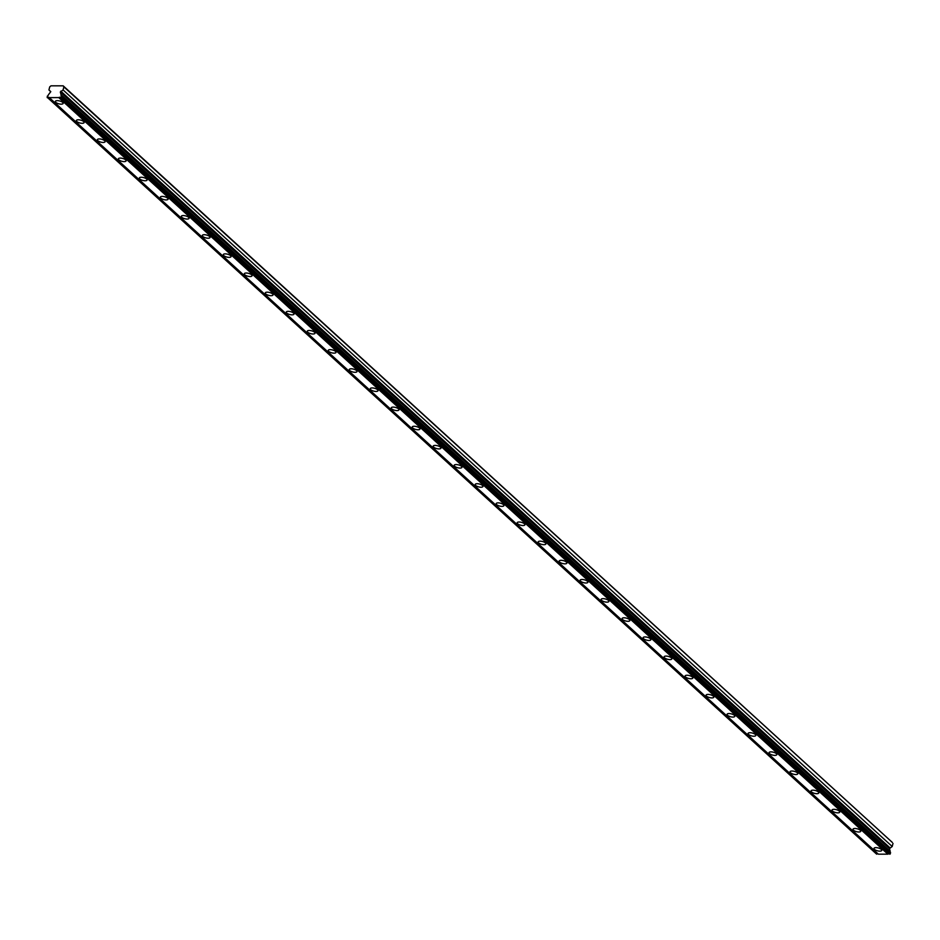 <?xml version="1.0" encoding="UTF-8"?>
<svg xmlns="http://www.w3.org/2000/svg" width="940" height="940" viewBox="0 0 940 940"><rect width="100%" height="100%" fill="white"/><g stroke="black" fill="none" stroke-linecap="round" stroke-linejoin="round"><path stroke-width="1.41" d="M47.188 97.607L47.317 96.127A1.504 1.14 -47.6 0 0 48.398 94.775L50.748 91.721L48.927 89.935L49.726 86.868L50.983 85.822L63.168 85.822L63.885 86.868L63.086 89.935L60.325 92.05L61.088 94.775A1.504 1.14 -47.6 0 0 61.476 96.115L60.818 97.596L889.933 854.178L60.466 97.596A1.504 1.14 -47.6 0 0 58.762 97.596L49.256 97.607A1.504 1.14 -47.6 0 0 47.552 97.607L876.668 854.178L47.552 97.607M62.639 102.389A4.007 1.481 -165.4 0 0 58.445 100.721A4.007 1.481 -165.4 0 0 55.378 101.379A4.007 1.481 -165.4 0 0 55.871 102.389A4.007 1.481 -165.4 0 0 60.066 104.07A4.007 1.481 -165.4 0 0 63.133 103.4A4.007 1.481 -165.4 0 0 62.639 102.389M881.262 849.396A4.007 1.481 -165.4 0 0 877.067 847.716A4.007 1.481 -165.4 0 0 874 848.385A4.007 1.481 -165.4 0 0 874.494 849.396A4.007 1.481 -165.4 0 0 878.689 851.064A4.007 1.481 -165.4 0 0 881.755 850.406A4.007 1.481 -165.4 0 0 881.262 849.396M860.276 830.243A4.007 1.481 -165.4 0 0 856.07 828.563A4.007 1.481 -165.4 0 0 853.015 829.233A4.007 1.481 -165.4 0 0 853.497 830.243A4.007 1.481 -165.4 0 0 857.703 831.912A4.007 1.481 -165.4 0 0 860.758 831.254A4.007 1.481 -165.4 0 0 860.276 830.243M839.279 811.091A4.007 1.481 -165.4 0 0 835.084 809.411A4.007 1.481 -165.4 0 0 832.018 810.08A4.007 1.481 -165.4 0 0 832.511 811.091A4.007 1.481 -165.4 0 0 836.706 812.759A4.007 1.481 -165.4 0 0 839.773 812.101A4.007 1.481 -165.4 0 0 839.279 811.091M818.293 791.927A4.007 1.481 -165.4 0 0 814.087 790.258A4.007 1.481 -165.4 0 0 811.032 790.928A4.007 1.481 -165.4 0 0 811.514 791.927A4.007 1.481 -165.4 0 0 815.72 793.607A4.007 1.481 -165.4 0 0 818.787 792.937A4.007 1.481 -165.4 0 0 818.293 791.927M797.296 772.774A4.007 1.481 -165.4 0 0 793.102 771.106A4.007 1.481 -165.4 0 0 790.035 771.764A4.007 1.481 -165.4 0 0 790.528 772.774A4.007 1.481 -165.4 0 0 794.723 774.454A4.007 1.481 -165.4 0 0 797.79 773.784A4.007 1.481 -165.4 0 0 797.296 772.774M776.311 753.621A4.007 1.481 -165.4 0 0 772.116 751.953A4.007 1.481 -165.4 0 0 769.049 752.611A4.007 1.481 -165.4 0 0 769.543 753.621A4.007 1.481 -165.4 0 0 773.738 755.302A4.007 1.481 -165.4 0 0 776.804 754.632A4.007 1.481 -165.4 0 0 776.311 753.621M755.325 734.469A4.007 1.481 -165.4 0 0 751.119 732.8A4.007 1.481 -165.4 0 0 748.052 733.459A4.007 1.481 -165.4 0 0 748.545 734.469A4.007 1.481 -165.4 0 0 752.752 736.149A4.007 1.481 -165.4 0 0 755.807 735.48A4.007 1.481 -165.4 0 0 755.325 734.469M734.328 715.317A4.007 1.481 -165.4 0 0 730.133 713.636A4.007 1.481 -165.4 0 0 727.067 714.306A4.007 1.481 -165.4 0 0 727.56 715.317A4.007 1.481 -165.4 0 0 731.755 716.985A4.007 1.481 -165.4 0 0 734.822 716.327A4.007 1.481 -165.4 0 0 734.328 715.317M713.343 696.164A4.007 1.481 -165.4 0 0 709.136 694.484A4.007 1.481 -165.4 0 0 706.081 695.154A4.007 1.481 -165.4 0 0 706.563 696.164A4.007 1.481 -165.4 0 0 710.769 697.832A4.007 1.481 -165.4 0 0 713.824 697.175A4.007 1.481 -165.4 0 0 713.343 696.164M692.345 677.011A4.007 1.481 -165.4 0 0 688.15 675.331A4.007 1.481 -165.4 0 0 685.084 676.001A4.007 1.481 -165.4 0 0 685.577 677.011A4.007 1.481 -165.4 0 0 689.772 678.68A4.007 1.481 -165.4 0 0 692.839 678.022A4.007 1.481 -165.4 0 0 692.345 677.011M671.36 657.859A4.007 1.481 -165.4 0 0 667.165 656.179A4.007 1.481 -165.4 0 0 664.098 656.849A4.007 1.481 -165.4 0 0 664.592 657.859A4.007 1.481 -165.4 0 0 668.786 659.527A4.007 1.481 -165.4 0 0 671.853 658.87A4.007 1.481 -165.4 0 0 671.36 657.859M650.374 638.695A4.007 1.481 -165.4 0 0 646.168 637.026A4.007 1.481 -165.4 0 0 643.101 637.696A4.007 1.481 -165.4 0 0 643.595 638.707A4.007 1.481 -165.4 0 0 647.801 640.375A4.007 1.481 -165.4 0 0 650.856 639.705A4.007 1.481 -165.4 0 0 650.374 638.695M629.377 619.542A4.007 1.481 -165.4 0 0 625.182 617.874A4.007 1.481 -165.4 0 0 622.116 618.532A4.007 1.481 -165.4 0 0 622.609 619.542A4.007 1.481 -165.4 0 0 626.804 621.223A4.007 1.481 -165.4 0 0 629.87 620.553A4.007 1.481 -165.4 0 0 629.377 619.542M608.391 600.39A4.007 1.481 -165.4 0 0 604.185 598.721A4.007 1.481 -165.4 0 0 601.13 599.379A4.007 1.481 -165.4 0 0 601.612 600.39A4.007 1.481 -165.4 0 0 605.818 602.07A4.007 1.481 -165.4 0 0 608.873 601.4A4.007 1.481 -165.4 0 0 608.391 600.39M587.394 581.237A4.007 1.481 -165.4 0 0 583.199 579.569A4.007 1.481 -165.4 0 0 580.133 580.227A4.007 1.481 -165.4 0 0 580.626 581.237A4.007 1.481 -165.4 0 0 584.821 582.918A4.007 1.481 -165.4 0 0 587.888 582.248A4.007 1.481 -165.4 0 0 587.394 581.237M566.409 562.085A4.007 1.481 -165.4 0 0 562.214 560.404A4.007 1.481 -165.4 0 0 559.147 561.074A4.007 1.481 -165.4 0 0 559.641 562.085A4.007 1.481 -165.4 0 0 563.836 563.753A4.007 1.481 -165.4 0 0 566.902 563.095A4.007 1.481 -165.4 0 0 566.409 562.085M545.412 542.932A4.007 1.481 -165.4 0 0 541.217 541.252A4.007 1.481 -165.4 0 0 538.15 541.922A4.007 1.481 -165.4 0 0 538.644 542.932A4.007 1.481 -165.4 0 0 542.838 544.601A4.007 1.481 -165.4 0 0 545.905 543.943A4.007 1.481 -165.4 0 0 545.412 542.932M524.426 523.78A4.007 1.481 -165.4 0 0 520.231 522.1A4.007 1.481 -165.4 0 0 517.164 522.769A4.007 1.481 -165.4 0 0 517.658 523.78A4.007 1.481 -165.4 0 0 521.853 525.448A4.007 1.481 -165.4 0 0 524.92 524.79A4.007 1.481 -165.4 0 0 524.426 523.78M503.44 504.627A4.007 1.481 -165.4 0 0 499.234 502.947A4.007 1.481 -165.4 0 0 496.179 503.617A4.007 1.481 -165.4 0 0 496.661 504.627A4.007 1.481 -165.4 0 0 500.867 506.296A4.007 1.481 -165.4 0 0 503.922 505.638A4.007 1.481 -165.4 0 0 503.44 504.627M482.443 485.463A4.007 1.481 -165.4 0 0 478.248 483.795A4.007 1.481 -165.4 0 0 475.182 484.464A4.007 1.481 -165.4 0 0 475.675 485.475A4.007 1.481 -165.4 0 0 479.87 487.143A4.007 1.481 -165.4 0 0 482.937 486.474A4.007 1.481 -165.4 0 0 482.443 485.463M461.458 466.311A4.007 1.481 -165.4 0 0 457.251 464.642A4.007 1.481 -165.4 0 0 454.196 465.3A4.007 1.481 -165.4 0 0 454.69 466.311A4.007 1.481 -165.4 0 0 458.885 467.991A4.007 1.481 -165.4 0 0 461.951 467.321A4.007 1.481 -165.4 0 0 461.458 466.311M440.461 447.158A4.007 1.481 -165.4 0 0 436.266 445.49A4.007 1.481 -165.4 0 0 433.199 446.147A4.007 1.481 -165.4 0 0 433.693 447.158A4.007 1.481 -165.4 0 0 437.887 448.838A4.007 1.481 -165.4 0 0 440.954 448.169A4.007 1.481 -165.4 0 0 440.461 447.158M419.475 428.005A4.007 1.481 -165.4 0 0 415.28 426.337A4.007 1.481 -165.4 0 0 412.214 426.995A4.007 1.481 -165.4 0 0 412.707 428.005A4.007 1.481 -165.4 0 0 416.902 429.686A4.007 1.481 -165.4 0 0 419.969 429.016A4.007 1.481 -165.4 0 0 419.475 428.005M398.49 408.853A4.007 1.481 -165.4 0 0 394.283 407.185A4.007 1.481 -165.4 0 0 391.228 407.843A4.007 1.481 -165.4 0 0 391.71 408.853A4.007 1.481 -165.4 0 0 395.916 410.522A4.007 1.481 -165.4 0 0 398.971 409.863A4.007 1.481 -165.4 0 0 398.49 408.853M377.492 389.701A4.007 1.481 -165.4 0 0 373.298 388.02A4.007 1.481 -165.4 0 0 370.231 388.69A4.007 1.481 -165.4 0 0 370.724 389.701A4.007 1.481 -165.4 0 0 374.919 391.369A4.007 1.481 -165.4 0 0 377.986 390.711A4.007 1.481 -165.4 0 0 377.492 389.701M356.507 370.548A4.007 1.481 -165.4 0 0 352.3 368.868A4.007 1.481 -165.4 0 0 349.245 369.538A4.007 1.481 -165.4 0 0 349.727 370.548A4.007 1.481 -165.4 0 0 353.934 372.216A4.007 1.481 -165.4 0 0 357 371.559A4.007 1.481 -165.4 0 0 356.507 370.548M335.51 351.396A4.007 1.481 -165.4 0 0 331.315 349.715A4.007 1.481 -165.4 0 0 328.248 350.385A4.007 1.481 -165.4 0 0 328.741 351.396A4.007 1.481 -165.4 0 0 332.936 353.064A4.007 1.481 -165.4 0 0 336.003 352.406A4.007 1.481 -165.4 0 0 335.51 351.396M314.524 332.231A4.007 1.481 -165.4 0 0 310.329 330.563A4.007 1.481 -165.4 0 0 307.262 331.232A4.007 1.481 -165.4 0 0 307.756 332.243A4.007 1.481 -165.4 0 0 311.951 333.912A4.007 1.481 -165.4 0 0 315.018 333.242A4.007 1.481 -165.4 0 0 314.524 332.231M293.538 313.079A4.007 1.481 -165.4 0 0 289.332 311.41A4.007 1.481 -165.4 0 0 286.265 312.068A4.007 1.481 -165.4 0 0 286.759 313.079A4.007 1.481 -165.4 0 0 290.965 314.759A4.007 1.481 -165.4 0 0 294.02 314.089A4.007 1.481 -165.4 0 0 293.538 313.079M272.541 293.926A4.007 1.481 -165.4 0 0 268.346 292.258A4.007 1.481 -165.4 0 0 265.28 292.916A4.007 1.481 -165.4 0 0 265.773 293.926A4.007 1.481 -165.4 0 0 269.968 295.607A4.007 1.481 -165.4 0 0 273.035 294.937A4.007 1.481 -165.4 0 0 272.541 293.926M251.556 274.774A4.007 1.481 -165.4 0 0 247.349 273.105A4.007 1.481 -165.4 0 0 244.294 273.763A4.007 1.481 -165.4 0 0 244.776 274.774A4.007 1.481 -165.4 0 0 248.983 276.454A4.007 1.481 -165.4 0 0 252.038 275.784A4.007 1.481 -165.4 0 0 251.556 274.774M230.559 255.621A4.007 1.481 -165.4 0 0 226.364 253.953A4.007 1.481 -165.4 0 0 223.297 254.611A4.007 1.481 -165.4 0 0 223.791 255.621A4.007 1.481 -165.4 0 0 227.985 257.29A4.007 1.481 -165.4 0 0 231.052 256.632A4.007 1.481 -165.4 0 0 230.559 255.621M209.573 236.469A4.007 1.481 -165.4 0 0 205.378 234.788A4.007 1.481 -165.4 0 0 202.312 235.458A4.007 1.481 -165.4 0 0 202.805 236.469A4.007 1.481 -165.4 0 0 207 238.137A4.007 1.481 -165.4 0 0 210.067 237.479A4.007 1.481 -165.4 0 0 209.573 236.469M188.588 217.316A4.007 1.481 -165.4 0 0 184.381 215.636A4.007 1.481 -165.4 0 0 181.314 216.306A4.007 1.481 -165.4 0 0 181.808 217.316A4.007 1.481 -165.4 0 0 186.014 218.985A4.007 1.481 -165.4 0 0 189.069 218.327A4.007 1.481 -165.4 0 0 188.588 217.316M167.59 198.164A4.007 1.481 -165.4 0 0 163.395 196.483A4.007 1.481 -165.4 0 0 160.329 197.153A4.007 1.481 -165.4 0 0 160.822 198.164A4.007 1.481 -165.4 0 0 165.017 199.832A4.007 1.481 -165.4 0 0 168.084 199.174A4.007 1.481 -165.4 0 0 167.59 198.164M146.605 179A4.007 1.481 -165.4 0 0 142.398 177.331A4.007 1.481 -165.4 0 0 139.343 178.001A4.007 1.481 -165.4 0 0 139.825 179.011A4.007 1.481 -165.4 0 0 144.031 180.68A4.007 1.481 -165.4 0 0 147.087 180.01A4.007 1.481 -165.4 0 0 146.605 179M125.608 159.847A4.007 1.481 -165.4 0 0 121.413 158.179A4.007 1.481 -165.4 0 0 118.346 158.837A4.007 1.481 -165.4 0 0 118.84 159.847A4.007 1.481 -165.4 0 0 123.034 161.527A4.007 1.481 -165.4 0 0 126.101 160.858A4.007 1.481 -165.4 0 0 125.608 159.847M104.622 140.695A4.007 1.481 -165.4 0 0 100.427 139.026A4.007 1.481 -165.4 0 0 97.361 139.684A4.007 1.481 -165.4 0 0 97.854 140.695A4.007 1.481 -165.4 0 0 102.049 142.375A4.007 1.481 -165.4 0 0 105.115 141.705A4.007 1.481 -165.4 0 0 104.622 140.695M83.625 121.542A4.007 1.481 -165.4 0 0 79.43 119.873A4.007 1.481 -165.4 0 0 76.363 120.532A4.007 1.481 -165.4 0 0 76.857 121.542A4.007 1.481 -165.4 0 0 81.052 123.222A4.007 1.481 -165.4 0 0 84.118 122.552A4.007 1.481 -165.4 0 0 83.625 121.542M63.885 86.868L892.283 842.393L63.168 85.822M893 843.45L892.201 846.517L889.44 848.632L890.215 851.358A1.504 1.14 -47.6 0 0 890.298 852.439M61.476 96.115L890.591 852.698L889.933 854.178M889.357 853.978A1.504 1.14 -47.6 0 0 887.877 854.178L878.371 854.178L49.256 97.607M878.148 853.978A1.504 1.14 -47.6 0 0 876.668 854.178M58.762 97.596L887.877 854.178M890.274 853.896L61.159 97.313M61.088 94.775L890.215 851.358M63.086 89.935L892.201 846.517M48.927 89.935L50.772 91.615M60.325 92.05L889.44 848.632M889.898 847.727L60.783 91.157"/></g></svg>
